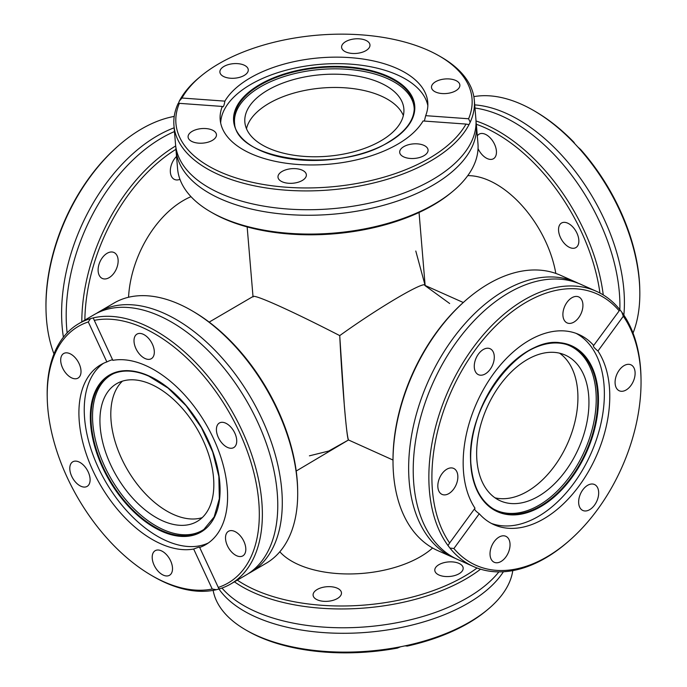 <?xml version="1.0" encoding="UTF-8"?>
<svg xmlns="http://www.w3.org/2000/svg" width="687" height="687" viewBox="0 0 687 687"><rect width="100%" height="100%" fill="white"/><g stroke="black" fill="none" stroke-linecap="round" stroke-linejoin="round"><path stroke-width="1.03" d="M403.346 115.536A79.778 40.894 -4.8 0 0 381.328 96.111A79.778 40.894 -4.8 0 0 299.24 91.672A79.778 40.894 -4.8 0 0 246.47 128.709A79.778 40.894 175.2 0 1 268.797 103.479A79.778 40.894 175.2 0 1 347.897 88.039A79.778 40.894 175.2 0 1 403.346 115.536M253.099 296.956C252.455 294.998 260.399 297.677 276.913 305.011C260.399 297.677 252.455 294.998 253.099 296.956L253.022 296.698M425.141 285.689C426.928 279.205 379.954 306.651 339.73 335.608L344.367 406.137C346.059 426.103 347.442 437.387 348.498 439.972C346.858 440.376 342.032 382.985 339.73 335.608C314.947 322.873 294.01 312.671 276.913 305.011C294.01 312.671 314.947 322.873 339.73 335.608C379.954 306.651 426.928 279.205 425.141 285.689L449.667 303.517M415.79 251.021L425.133 285.483L419.053 212.481M296.217 471.033L348.498 439.972L328.687 451.058L309.408 455.833M495.009 497.835A79.778 50.142 114 0 0 552.932 468.156A79.778 50.142 114 0 0 577.63 390.396A79.778 50.142 114 0 0 559.553 353.178A79.778 50.142 -66 0 1 577.63 390.396A79.778 50.142 -66 0 1 552.932 468.156A79.778 50.142 -66 0 1 495.009 497.835M348.498 439.972L392.998 460.032M173.485 514.477A79.778 46.664 -120.3 0 0 202.21 517.646A79.778 46.664 59.7 0 1 173.485 514.477A79.778 46.664 59.7 0 1 118.061 450.225A79.778 46.664 59.7 0 1 122.432 381.148A79.778 46.664 -120.3 0 0 118.061 450.225A79.778 46.664 -120.3 0 0 173.485 514.477M63.41 337.205A150.719 94.729 -66 0 1 156.859 136.103A150.719 94.729 -66 0 1 174.137 127.799M107.103 253.297A14.229 8.948 -66 0 1 113.93 252.472A14.229 8.948 -66 0 1 117.812 264.306A14.229 8.948 -66 0 1 109.147 277.651A14.229 8.948 -66 0 1 102.329 278.467A14.229 8.948 -66 0 1 98.439 266.633A14.229 8.948 -66 0 1 107.103 253.297M84.87 320.09A148.564 93.372 -66 0 1 175.949 149.337M81.805 321.885A150.719 94.729 -66 0 1 175.692 145.936M174.455 131.56A150.719 94.729 114 0 0 161.445 138.147A150.719 94.729 114 0 0 67.137 332.877M190.995 196.671A86.682 54.479 114 0 0 183.206 200.595A86.682 54.479 114 0 0 128.555 297.256M53.972 353.925A150.719 94.729 -66 0 1 45.977 307.965A150.719 94.729 -66 0 1 118.327 145.816A150.719 94.729 -66 0 1 141.23 129.13A150.719 94.729 -66 0 1 174.223 116.412M45.977 307.965L45.96 306.574A148.564 93.372 -66 0 1 117.279 146.743L118.327 145.816M179.96 179.333A14.229 8.948 -66 0 1 174.541 179.462A14.229 8.948 -66 0 1 170.385 169.534A14.229 8.948 -66 0 1 176.542 156.43M503.408 571.747A150.719 77.262 175.2 0 1 468.336 603.049A150.719 77.262 175.2 0 1 218.947 588.999M317.171 589.506A14.229 7.291 175.2 0 1 332.379 586.87A14.229 7.291 175.2 0 1 341.465 592.821A14.229 7.291 175.2 0 1 337.386 598.523A14.229 7.291 175.2 0 1 322.177 601.151A14.229 7.291 175.2 0 1 313.1 595.2A14.229 7.291 175.2 0 1 317.171 589.506M438.873 564.697A14.229 7.291 175.2 0 1 454.09 562.069A14.229 7.291 175.2 0 1 463.167 568.02A14.229 7.291 175.2 0 1 459.096 573.722A14.229 7.291 175.2 0 1 443.879 576.35A14.229 7.291 175.2 0 1 434.802 570.399A14.229 7.291 175.2 0 1 438.873 564.697M477.061 568.003A148.564 76.154 175.2 0 1 464.61 576.178A148.564 76.154 175.2 0 1 237.324 580.129M480.565 569.179A150.719 77.262 175.2 0 1 466.293 578.703A150.719 77.262 175.2 0 1 234.43 581.829M221.978 588.038A150.719 77.262 -4.8 0 0 222.004 588.063A150.719 77.262 -4.8 0 0 467.873 597.527A150.719 77.262 -4.8 0 0 498.891 571.867M279.824 551.781A86.682 44.432 -4.8 0 0 420.65 556.564A86.682 44.432 -4.8 0 0 432.595 548.003M469.917 621.872A150.719 77.262 175.2 0 1 405.038 645.857L407.339 646.072A148.564 76.154 175.2 0 0 485.589 611.293L487.212 609.953A150.719 77.262 175.2 0 1 469.917 621.872M246.238 630.194L248.059 631.233A148.564 76.154 175.2 0 0 397.387 648.099L400.573 646.768A150.719 77.262 175.2 0 1 246.238 630.194A150.719 77.262 175.2 0 1 213.15 590.373M400.573 646.768L405.038 645.857M512.777 570.596A150.719 77.262 175.2 0 1 487.212 609.953M474.708 104.879A150.719 88.159 59.7 0 1 505.993 113.243A150.719 88.159 59.7 0 1 623.848 315.11M567.677 223.146A14.229 8.321 59.7 0 1 577.879 235.486A14.229 8.321 59.7 0 1 575.878 247.603A14.229 8.321 59.7 0 1 569.721 247.5A14.229 8.321 59.7 0 1 559.519 235.16A14.229 8.321 59.7 0 1 561.519 223.035A14.229 8.321 59.7 0 1 567.677 223.146M477.319 135.932A14.229 8.321 59.7 0 1 479.114 134.154A14.229 8.321 59.7 0 1 485.271 134.257A14.229 8.321 59.7 0 1 495.473 146.597A14.229 8.321 59.7 0 1 493.481 158.723A14.229 8.321 59.7 0 1 487.315 158.611A14.229 8.321 59.7 0 1 478.049 148.607M476.34 124.27A148.564 86.906 59.7 0 1 484.713 127.619A148.564 86.906 59.7 0 1 599.94 293.031M476.014 120.964A150.719 88.159 59.7 0 1 486.07 124.888A150.719 88.159 59.7 0 1 603.255 294.921M619.837 309.648A150.719 88.159 -120.3 0 0 501.476 115.888A150.719 88.159 -120.3 0 0 474.975 108.031M555.826 273.435A86.682 50.701 -120.3 0 0 489.161 180.569A86.682 50.701 -120.3 0 0 467.753 175.64M473.85 96.635A150.719 88.159 59.7 0 1 521.399 104.244A150.719 88.159 59.7 0 1 534.443 110.976A150.719 88.159 59.7 0 1 574.864 143.781L573.86 142.192A148.564 86.906 59.7 0 0 535.92 111.844L534.443 110.976M639.812 291.245A150.719 88.159 59.7 0 0 577.887 147.044L580.601 149.465A148.564 86.906 59.7 0 1 639.777 289.536L639.812 291.245A150.719 88.159 59.7 0 1 633.028 333.083M577.887 147.044L574.864 143.781M641.04 380.435L641.023 379.044A150.719 94.729 114 0 0 640.482 367.236A150.719 94.729 114 0 0 621.872 312.284L619.957 309.794L619.039 310.687A148.564 93.372 114 0 0 497.543 324.178A148.564 93.372 114 0 0 432.441 490.406A148.564 93.372 114 0 0 449.633 542.97L475 508.191A104.141 65.454 -66 0 1 463.545 472.227A104.141 65.454 -66 0 1 499.543 366.042A104.141 65.454 -66 0 1 578.909 334.5A104.141 65.454 -66 0 1 593.68 345.467L619.957 309.794A150.719 94.729 114 0 0 596.35 291.288L580.73 284.315A150.719 94.729 114 0 0 533.438 282.151A150.719 94.729 114 0 0 413.772 483.631A150.719 94.729 114 0 0 424.703 525.83A150.719 94.729 114 0 0 457.903 559.587L473.523 566.56A150.719 94.729 114 0 0 568.673 541.193L569.721 540.265A148.564 93.372 114 0 0 641.04 380.435A148.564 93.372 114 0 0 623.307 316.243L597.948 351.014A104.141 65.454 -66 0 1 609.395 386.987A104.141 65.454 -66 0 1 573.396 493.163A104.141 65.454 -66 0 1 494.039 524.713A104.141 65.454 -66 0 1 479.268 513.747L453.901 548.518A148.564 93.372 114 0 0 569.721 540.265M578.694 503.313A14.229 8.948 114 0 0 582.859 510.484A14.229 8.948 114 0 0 593.705 506.173A14.229 8.948 114 0 0 598.626 491.669A14.229 8.948 114 0 0 594.461 484.498A14.229 8.948 114 0 0 583.615 488.801A14.229 8.948 114 0 0 578.694 503.313M490.071 555.113A14.229 8.948 114 0 0 494.236 562.284A14.229 8.948 114 0 0 505.082 557.973A14.229 8.948 114 0 0 509.994 543.469A14.229 8.948 114 0 0 505.83 536.298A14.229 8.948 114 0 0 494.983 540.6A14.229 8.948 114 0 0 490.071 555.113M437.877 487.229A14.229 8.948 114 0 0 442.042 494.4A14.229 8.948 114 0 0 452.888 490.089A14.229 8.948 114 0 0 457.808 475.584A14.229 8.948 114 0 0 453.643 468.405A14.229 8.948 114 0 0 442.797 472.716A14.229 8.948 114 0 0 437.877 487.229M474.313 367.545A14.229 8.948 114 0 0 478.487 374.716A14.229 8.948 114 0 0 489.324 370.405A14.229 8.948 114 0 0 494.245 355.9A14.229 8.948 114 0 0 490.08 348.721A14.229 8.948 114 0 0 479.234 353.032A14.229 8.948 114 0 0 474.313 367.545M562.945 315.745A14.229 8.948 114 0 0 567.11 322.916A14.229 8.948 114 0 0 577.956 318.605A14.229 8.948 114 0 0 582.877 304.101A14.229 8.948 114 0 0 578.712 296.921A14.229 8.948 114 0 0 567.866 301.232A14.229 8.948 114 0 0 562.945 315.745M615.131 383.629A14.229 8.948 114 0 0 619.296 390.8A14.229 8.948 114 0 0 630.142 386.489A14.229 8.948 114 0 0 635.063 371.985A14.229 8.948 114 0 0 630.898 364.806A14.229 8.948 114 0 0 620.052 369.117A14.229 8.948 114 0 0 615.131 383.629M576.144 282.263L560.515 275.289A150.719 94.729 114 0 0 465.365 300.666L464.318 301.584A148.564 93.372 114 0 0 393.007 461.415L393.016 462.815A150.719 94.729 114 0 0 393.565 474.614A150.719 94.729 114 0 0 437.688 550.57L453.317 557.543A150.719 94.729 -66 0 1 409.194 481.587A150.719 94.729 -66 0 1 461.295 327.922A150.719 94.729 -66 0 1 576.144 282.263A150.719 94.729 -66 0 1 578.411 283.336M465.365 300.666A150.719 94.729 114 0 0 393.016 462.815M455.627 558.514A150.719 94.729 -66 0 1 453.317 557.543M475 508.191C473.901 509.084 475.318 510.939 479.268 513.747M596.35 291.288A150.719 94.729 114 0 0 481.501 336.939A150.719 94.729 114 0 0 429.401 490.604A150.719 94.729 114 0 0 448.01 545.555L449.633 542.97M453.901 548.518L449.925 548.054A150.719 94.729 114 0 0 473.523 566.56M449.925 548.054L448.01 545.555M597.948 351.014C594.195 347.957 592.769 346.111 593.68 345.467L593.37 345.621M621.872 312.284L623.307 316.243M588.656 395.317A79.778 50.142 -66 0 1 561.081 476.658A79.778 50.142 -66 0 1 500.291 500.823A79.778 50.142 -66 0 1 476.933 460.616A79.778 50.142 -66 0 1 504.507 379.276A79.778 50.142 -66 0 1 565.307 355.11A79.778 50.142 -66 0 1 588.656 395.317M566.517 344.488A90.117 56.643 -66 0 1 595.895 391.083A90.117 56.643 -66 0 1 563.177 484.799A90.117 56.643 -66 0 1 493.197 508.818M576.161 333.393A104.141 65.454 -66 0 1 603.993 384.574A104.141 65.454 -66 0 1 569.411 489.024A104.141 65.454 -66 0 1 491.377 523.408M179.367 103.342L178.088 103.565A150.719 77.262 -4.8 0 0 173.948 125.506L175.529 144.33A150.719 77.262 -4.8 0 0 186.898 170.024A150.719 77.262 -4.8 0 0 432.767 179.487A150.719 77.262 -4.8 0 0 468.981 146.34A150.719 77.262 -4.8 0 0 475.902 119.109L474.322 100.285A150.719 77.262 -4.8 0 0 440.762 56.815L438.941 55.776A148.564 76.154 -4.8 0 0 218.457 63.968A148.564 76.154 -4.8 0 0 201.411 75.716A148.564 76.154 -4.8 0 0 181.969 98.026L224.881 101.135C224.099 105.807 223.232 107.576 222.279 106.442L179.367 103.342A148.564 76.154 -4.8 0 0 286.651 187.25A148.564 76.154 -4.8 0 0 465.992 124.072L423.08 120.972A104.141 53.388 175.2 0 1 397.953 144.055A104.141 53.388 175.2 0 1 286.651 163.308A104.141 53.388 175.2 0 1 220.201 119.77A104.141 53.388 175.2 0 1 222.279 106.442L222.768 106.914M282.065 171.458A14.229 7.291 -4.8 0 0 277.995 177.16A14.229 7.291 -4.8 0 0 287.072 183.111A14.229 7.291 -4.8 0 0 302.289 180.475A14.229 7.291 -4.8 0 0 306.359 174.781A14.229 7.291 -4.8 0 0 297.282 168.83A14.229 7.291 -4.8 0 0 282.065 171.458M192.171 131.346A14.229 7.291 -4.8 0 0 188.092 137.048A14.229 7.291 -4.8 0 0 197.178 142.999A14.229 7.291 -4.8 0 0 212.386 140.363A14.229 7.291 -4.8 0 0 216.457 134.669A14.229 7.291 -4.8 0 0 207.38 128.718A14.229 7.291 -4.8 0 0 192.171 131.346M223.971 66.433A14.229 7.291 -4.8 0 0 219.9 72.126A14.229 7.291 -4.8 0 0 228.977 78.078A14.229 7.291 -4.8 0 0 244.186 75.45A14.229 7.291 -4.8 0 0 248.265 69.748A14.229 7.291 -4.8 0 0 239.179 63.797A14.229 7.291 -4.8 0 0 223.971 66.433M345.673 41.624A14.229 7.291 -4.8 0 0 341.602 47.326A14.229 7.291 -4.8 0 0 350.679 53.277A14.229 7.291 -4.8 0 0 365.896 50.649A14.229 7.291 -4.8 0 0 369.967 44.947A14.229 7.291 -4.8 0 0 360.89 38.996A14.229 7.291 -4.8 0 0 345.673 41.624M435.575 81.736A14.229 7.291 -4.8 0 0 431.505 87.438A14.229 7.291 -4.8 0 0 440.582 93.389A14.229 7.291 -4.8 0 0 455.79 90.761A14.229 7.291 -4.8 0 0 459.869 85.059A14.229 7.291 -4.8 0 0 450.784 79.108A14.229 7.291 -4.8 0 0 435.575 81.736M403.776 146.657A14.229 7.291 -4.8 0 0 399.697 152.359A14.229 7.291 -4.8 0 0 408.782 158.302A14.229 7.291 -4.8 0 0 423.991 155.674A14.229 7.291 -4.8 0 0 428.061 149.972A14.229 7.291 -4.8 0 0 418.984 144.021A14.229 7.291 -4.8 0 0 403.776 146.657M175.992 149.852L177.572 168.676A150.719 77.262 -4.8 0 0 211.132 212.146L212.961 213.193A148.564 76.154 -4.8 0 0 433.437 204.992A148.564 76.154 -4.8 0 0 450.483 193.245L452.106 191.913A150.719 77.262 -4.8 0 0 477.946 143.454L476.366 124.63A150.719 77.262 175.2 0 1 433.231 185.009A150.719 77.262 175.2 0 1 272.155 212.867A150.719 77.262 175.2 0 1 175.992 149.852A150.719 77.262 175.2 0 1 175.855 147.087M211.132 212.146A150.719 77.262 -4.8 0 0 434.811 203.833A150.719 77.262 -4.8 0 0 452.106 191.913M224.881 101.135A104.141 53.388 175.2 0 1 250.008 78.043A104.141 53.388 175.2 0 1 361.31 58.799A104.141 53.388 175.2 0 1 427.761 102.337A104.141 53.388 175.2 0 1 425.682 115.665L468.594 118.765A148.564 76.154 -4.8 0 0 438.941 55.776M476.039 121.882A150.719 77.262 175.2 0 1 476.366 124.63M173.948 125.506A150.719 77.262 -4.8 0 0 270.111 188.521A150.719 77.262 -4.8 0 0 431.187 160.664A150.719 77.262 -4.8 0 0 469.015 124.613L465.992 124.072M468.594 118.765L470.183 122.226A150.719 77.262 -4.8 0 0 474.322 100.285M470.183 122.226L469.015 124.613M201.411 75.716L199.788 77.047A150.719 77.262 -4.8 0 0 179.255 101.187L181.969 98.026M178.328 103.703L179.255 101.187M424.368 121.067L425.682 115.665M381.019 140.766A79.778 40.894 175.2 0 1 295.753 155.511A79.778 40.894 175.2 0 1 244.855 122.157A79.778 40.894 175.2 0 1 267.69 90.195A79.778 40.894 175.2 0 1 352.955 75.45A79.778 40.894 175.2 0 1 403.853 108.804A79.778 40.894 175.2 0 1 381.019 140.766M234.731 124.553A90.117 46.192 175.2 0 1 260.339 86.923A90.117 46.192 175.2 0 1 358.056 70.46A90.117 46.192 175.2 0 1 414.235 109.482M220.673 123.007A104.141 53.388 175.2 0 1 250.557 84.561A104.141 53.388 175.2 0 1 358.872 64.93A104.141 53.388 175.2 0 1 427.838 105.609M218.226 587.437A148.564 86.906 -120.3 0 0 251.751 464.919A148.564 86.906 -120.3 0 0 142.587 327.579A148.564 86.906 -120.3 0 0 94.291 320.357L112.848 360.34A104.141 60.92 59.7 0 1 145.781 365.587A104.141 60.92 59.7 0 1 220.433 455.893A104.141 60.92 59.7 0 1 205.808 544.602A104.141 60.92 59.7 0 1 199.668 547.453L219.016 588.999A150.719 88.159 -120.3 0 0 230.823 583.933L246.229 574.925A150.719 88.159 -120.3 0 0 270.961 544.714A150.719 88.159 -120.3 0 0 159.35 315.848A150.719 88.159 -120.3 0 0 132.591 307.956A150.719 88.159 -120.3 0 0 94.119 314.68L78.722 323.689A150.719 88.159 -120.3 0 0 47.188 395.755L47.223 397.472A148.564 86.906 -120.3 0 0 151.08 575.165A148.564 86.906 -120.3 0 0 212.231 589.025L193.674 549.042A104.141 60.92 59.7 0 1 160.741 543.795A104.141 60.92 59.7 0 1 86.081 453.489A104.141 60.92 59.7 0 1 100.706 364.78A104.141 60.92 59.7 0 1 106.854 361.929L88.297 321.945A148.564 86.906 -120.3 0 0 47.223 397.472M78.928 461.922A14.229 8.321 -120.3 0 0 72.77 461.81A14.229 8.321 -120.3 0 0 70.77 473.936A14.229 8.321 -120.3 0 0 80.972 486.276A14.229 8.321 -120.3 0 0 87.129 486.387A14.229 8.321 -120.3 0 0 89.13 474.262A14.229 8.321 -120.3 0 0 78.928 461.922M69.834 353.633A14.229 8.321 -120.3 0 0 63.676 353.522A14.229 8.321 -120.3 0 0 61.675 365.647A14.229 8.321 -120.3 0 0 71.877 377.987A14.229 8.321 -120.3 0 0 78.035 378.09A14.229 8.321 -120.3 0 0 80.035 365.973A14.229 8.321 -120.3 0 0 69.834 353.633M143.145 334.226A14.229 8.321 -120.3 0 0 136.988 334.114A14.229 8.321 -120.3 0 0 134.987 346.239A14.229 8.321 -120.3 0 0 145.189 358.58A14.229 8.321 -120.3 0 0 151.346 358.683A14.229 8.321 -120.3 0 0 153.347 346.566A14.229 8.321 -120.3 0 0 143.145 334.226M225.551 423.106A14.229 8.321 -120.3 0 0 219.385 422.994A14.229 8.321 -120.3 0 0 217.393 435.12A14.229 8.321 -120.3 0 0 227.595 447.46A14.229 8.321 -120.3 0 0 233.752 447.572A14.229 8.321 -120.3 0 0 235.753 435.446A14.229 8.321 -120.3 0 0 225.551 423.106M234.636 531.403A14.229 8.321 -120.3 0 0 228.479 531.291A14.229 8.321 -120.3 0 0 226.487 543.417A14.229 8.321 -120.3 0 0 236.689 555.757A14.229 8.321 -120.3 0 0 242.846 555.86A14.229 8.321 -120.3 0 0 244.838 543.743A14.229 8.321 -120.3 0 0 234.636 531.403M161.333 550.811A14.229 8.321 -120.3 0 0 155.176 550.699A14.229 8.321 -120.3 0 0 153.175 562.825A14.229 8.321 -120.3 0 0 163.377 575.165A14.229 8.321 -120.3 0 0 169.534 575.268A14.229 8.321 -120.3 0 0 171.535 563.151A14.229 8.321 -120.3 0 0 161.333 550.811M250.746 572.288L266.152 563.28A150.719 88.159 -120.3 0 0 297.677 491.214L297.651 489.496A148.564 86.906 -120.3 0 0 193.794 311.804L192.317 310.936A150.719 88.159 -120.3 0 0 179.273 304.204A150.719 88.159 -120.3 0 0 114.051 303.036L98.645 312.044A150.719 88.159 59.7 0 1 163.867 313.212A150.719 88.159 59.7 0 1 271.915 443.905A150.719 88.159 59.7 0 1 250.746 572.288A150.719 88.159 59.7 0 1 248.454 573.551M297.677 491.214A150.719 88.159 -120.3 0 0 192.317 310.936M96.42 313.418A150.719 88.159 59.7 0 1 98.645 312.044M112.848 360.34C113.175 359.327 111.174 359.859 106.854 361.929M151.08 575.165L152.557 576.032A150.719 88.159 -120.3 0 0 165.601 582.765A150.719 88.159 -120.3 0 0 216.319 589.712L212.231 589.025M230.823 583.933A150.719 88.159 -120.3 0 0 251.992 455.55A150.719 88.159 -120.3 0 0 143.944 324.857A150.719 88.159 -120.3 0 0 93.217 317.909L94.291 320.357M218.955 588.347L219.016 588.999L216.319 589.712M88.297 321.945L90.529 318.622A150.719 88.159 -120.3 0 0 78.722 323.689M90.529 318.622L93.217 317.909M193.674 549.042C198.131 547.264 200.123 546.732 199.668 547.453L199.848 547.17M162.613 520.832A79.778 46.664 59.7 0 1 105.42 451.651A79.778 46.664 59.7 0 1 116.627 383.698A79.778 46.664 59.7 0 1 151.149 384.316A79.778 46.664 59.7 0 1 208.341 453.497A79.778 46.664 59.7 0 1 197.143 521.45A79.778 46.664 59.7 0 1 162.613 520.832M204.468 529.024A90.117 52.719 59.7 0 1 163.36 529.677A90.117 52.719 59.7 0 1 98.112 449.581A90.117 52.719 59.7 0 1 113.621 373.591M208.41 542.936A104.141 60.92 59.7 0 1 166.074 540.686A104.141 60.92 59.7 0 1 92.238 452.785A104.141 60.92 59.7 0 1 103.445 363.337M471.007 465.563A90.298 56.755 -66 0 1 500.299 375.858A90.298 56.755 -66 0 1 567.273 344.719A90.298 56.755 -66 0 1 597.467 391.65A90.298 56.755 -66 0 1 564.285 486.001A90.298 56.755 -66 0 1 493.867 509.23A90.298 56.755 -66 0 1 471.033 465.838M470.861 465.915A90.873 57.115 -66 0 1 527.968 350.971A90.873 57.115 -66 0 1 598.128 391.53A90.873 57.115 -66 0 1 541.03 506.474A90.873 57.115 -66 0 1 470.861 465.915M234.55 123.703A90.298 46.287 175.2 0 1 260.072 85.128A90.298 46.287 175.2 0 1 358.76 68.752A90.298 46.287 175.2 0 1 414.261 108.606C413.754 120.929 405.141 132.11 388.43 142.157C339.515 173.639 237.47 160.99 234.55 123.703M259.634 84.63A90.873 46.579 175.2 0 1 387.812 76.24A90.873 46.579 175.2 0 1 388.722 142.226A90.873 46.579 175.2 0 1 260.545 150.625A90.873 46.579 175.2 0 1 259.634 84.63M112.866 373.917C123.153 369.451 135.133 370.19 148.796 376.158L167.997 388.035L186.091 405.742L201.446 427.709L212.695 451.969L218.844 476.349L219.333 498.676L214.155 516.942L203.816 529.522A90.298 52.822 59.7 0 1 161.952 530.665A90.298 52.822 59.7 0 1 96.378 449.762A90.298 52.822 59.7 0 1 112.866 373.917A90.298 52.822 59.7 0 1 148.684 376.021M148.675 375.806A90.873 53.157 59.7 0 1 219.754 482.351A90.873 53.157 59.7 0 1 161.737 531.309A90.873 53.157 59.7 0 1 90.658 424.755A90.873 53.157 59.7 0 1 148.675 375.806M247.157 226.916L253.005 296.501M463.287 302.503L424.712 285.294M209.174 322.109L253.177 296.398M567.273 344.719C525.804 327.647 463.382 405.751 471.11 465.692C473.145 486.602 480.728 501.115 493.867 509.23"/></g></svg>
